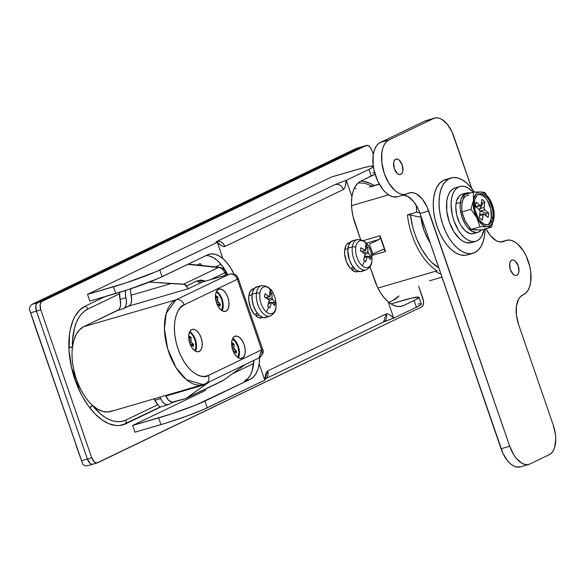 <?xml version="1.0" encoding="UTF-8"?>
<svg xmlns="http://www.w3.org/2000/svg" width="585" height="585" viewBox="0 0 585 585"><rect width="100%" height="100%" fill="white"/><g stroke="black" fill="none" stroke-linecap="round" stroke-linejoin="round"><path stroke-width="0.88" d="M438.801 267.952A50.478 27.122 -106.3 0 1 410.465 214.914A3.568 0.899 173.3 0 0 407.409 214.87A53.476 28.738 73.7 0 0 437.024 270.826L435.979 271.615A53.988 29.009 73.7 0 0 440.893 274.029A53.988 29.009 -106.3 0 1 435.979 271.615L437.024 270.826A53.476 28.738 -106.3 0 1 407.409 214.87L416.82 212.128A53.476 28.738 -106.3 0 1 416.293 205.372L416.82 212.128L419.833 212.881L416.82 212.128L407.409 214.87L410.465 214.914L412.717 226.921L414.465 232.859L416.586 238.643L421.822 249.371L428.125 258.475L431.554 262.241L438.801 267.952M238.387 357.881A11.59 6.223 73.7 0 0 238.643 347.234A11.59 6.223 73.7 0 0 232.713 338.401A11.59 6.223 -106.3 0 1 238.643 347.234A11.59 6.223 -106.3 0 1 238.387 357.881M242.197 358.225L239.748 358.43L237.093 356.952L234.643 353.998L232.771 350.02L231.762 345.633L231.77 341.501L232.793 338.247L234.673 336.375A11.59 6.223 -106.3 0 1 235.192 336.17A11.59 6.223 -106.3 0 1 244.267 345.062A11.59 6.223 -106.3 0 1 242.197 358.225A11.59 6.223 -106.3 0 1 241.678 358.422A11.59 6.223 -106.3 0 1 232.611 349.53A11.59 6.223 -106.3 0 1 234.673 336.375L237.13 336.163L239.784 337.647L242.234 340.602L244.099 344.572L245.108 348.96L245.1 353.099L244.077 356.345L242.197 358.225M225.993 311.161A11.59 6.223 -106.3 0 1 225.474 311.359A11.59 6.223 -106.3 0 1 216.406 302.467A11.59 6.223 -106.3 0 1 218.468 289.312L220.925 289.1L223.58 290.584L226.029 293.538L227.894 297.509L228.903 301.897L228.896 306.035L227.872 309.282L225.993 311.161L223.536 311.374L220.889 309.889L218.439 306.935L216.567 302.957L215.558 298.569L215.565 294.438L216.589 291.184L218.468 289.312A11.59 6.223 -106.3 0 1 218.987 289.107A11.59 6.223 -106.3 0 1 228.055 297.999A11.59 6.223 -106.3 0 1 225.993 311.161L224.933 311.469L225.993 311.161M199.236 351.461A11.59 6.223 -106.3 0 1 198.717 351.658A11.59 6.223 -106.3 0 1 189.642 342.766A11.59 6.223 -106.3 0 1 191.712 329.611L194.161 329.399L196.816 330.883L199.266 333.838L201.138 337.808L202.147 342.196L202.139 346.335L201.116 349.581L199.236 351.461L196.779 351.665L194.125 350.181L191.675 347.234L189.811 343.256L188.801 338.869L188.809 334.737L189.833 331.483L191.712 329.611A11.59 6.223 -106.3 0 1 192.231 329.406A11.59 6.223 -106.3 0 1 201.298 338.298A11.59 6.223 -106.3 0 1 199.236 351.461L198.169 351.768L199.236 351.461M355.965 188.641A7.13 5.989 64.3 0 1 354.685 187.544A7.13 5.989 -115.7 0 0 355.965 188.641M377.903 288.061L437.024 270.826L377.903 288.061M385.537 251.47L371.753 255.491L385.537 251.47L384.25 249.722L382.839 249.459L371.607 254.614L382.839 249.459A3.568 1.916 -106.3 0 1 382.999 249.4A3.568 1.916 -106.3 0 1 385.537 251.47A53.476 28.738 73.7 0 1 380.111 235.711L385.537 251.47M363.139 240.662L380.111 235.711A3.568 1.916 -106.3 0 1 379.365 239.375L366.239 243.206L379.365 239.375L380.221 238.029L380.111 235.711L363.139 240.662M388.623 194.863L351.526 205.679L388.623 194.863M379.321 184.231L370.641 186.769L379.321 184.231M360.96 181.072L364.243 181.445L370.7 183.61L374.173 185.518A62.39 33.52 -106.3 0 0 360.96 181.072M372.309 186.059L364.44 183.156L358.122 182.966M392.82 300.522L388.893 302.408L392.82 300.522L398.985 295.9A62.39 33.52 -106.3 0 1 392.82 300.522M35.341 327.11L82.894 464.563L75.853 444.761L82.894 464.563L85.381 465.85L87.406 465.77L85.381 465.85L82.894 464.563L30.676 312.814L36.453 311.132L35.751 307.11L36.08 304.792L36.987 303.184L362.561 146.601L356.06 148.48L31.853 304.412L37.623 302.73L361.837 146.798A7.13 3.832 -106.3 0 1 362.152 146.674A7.13 3.832 73.7 0 0 361.837 146.798L37.623 302.73L31.853 304.412L30.325 305.962L29.25 308.763L35.341 327.11M215.434 266.921L221.013 264.237L215.434 266.921M418.904 217.02L410.465 214.914L418.904 217.02L421.046 216.392L418.904 217.02M202.447 281.999L229.269 274.204L176.1 299.776L83.728 326.708L117.863 310.291L123.632 308.609L128.868 306.094L188.268 288.771L202.066 282.138L229.269 274.204A7.13 3.832 -106.3 0 1 229.583 274.087L176.1 299.776L83.728 326.708L118.718 309.699L120.02 307.666L120.627 304.719L119.647 293.758L87.808 309.07L84.291 311.293L81.147 314.386L78.419 318.306L76.167 322.978L74.412 328.331L72.518 340.719L72.416 347.548L73.842 340.346L76.269 334.313L79.611 329.699L83.728 326.708A44.57 23.948 73.7 0 0 72.416 347.548A44.57 23.948 73.7 0 0 76.408 379.212L71.626 368.002L76.408 379.212A44.57 23.948 73.7 0 0 92.254 405.164L100.649 414.034L105.037 417.28L109.454 419.664L113.834 421.149L118.097 421.697L122.177 421.317L126.009 420.008L157.84 404.696L154.03 398.656M112.664 410.75L107.954 412.001L102.836 411.46L97.534 409.149L92.254 405.164A44.57 23.948 73.7 0 0 110.667 411.518L203.046 384.579A44.57 23.948 -106.3 0 1 168.158 350.393A44.57 23.948 -106.3 0 1 176.1 299.776A7.13 5.989 64.3 0 1 184.187 304.814L180.853 307.213L178.111 310.869L176.07 315.659L174.805 321.377L174.374 327.819L174.783 334.737L176.019 341.859L178.045 348.916L180.765 355.636L184.085 361.757L187.88 367.044L191.997 371.299L196.282 374.349L200.567 376.089L204.691 376.447L208.494 375.409L261.663 349.837L237.356 279.25L184.187 304.814L237.356 279.25A7.13 5.989 -115.7 0 0 229.269 274.204C232.91 273.583 235.609 275.264 237.356 279.25L238.322 278.606A7.13 0.534 161 0 1 237.356 279.25L261.663 349.837L208.494 375.409C203.631 379.402 187.288 374.919 178.045 348.916C169.299 322.671 178.352 305.97 184.187 304.814A7.13 5.989 -115.7 0 0 176.1 299.776L166.235 313.348L164.436 328.777L167.632 348.66L175.888 367.409L186.344 379.716L203.046 384.579L205.818 383.519A7.13 5.989 64.3 0 1 205.042 383.818A44.57 23.948 -106.3 0 1 203.046 384.579M159.8 396.974L160.619 398.575L154.849 400.257A10.698 5.748 73.7 0 0 157.84 404.696L126.009 420.008A3.568 2.998 64.3 0 1 124.663 424.059A3.568 2.998 64.3 0 1 124.276 424.205A3.568 2.998 -115.7 0 0 124.7 424.045A3.568 2.998 -115.7 0 0 126.009 420.008A58.829 31.605 -106.3 0 1 92.254 405.164A3.568 1.784 142.1 0 1 89.79 407.877L92.254 405.164C85.827 399.284 80.54 390.634 76.408 379.212L79.443 390.7L76.408 379.212C72.62 367.614 71.29 357.062 72.416 347.548L68.884 347.102A3.568 1.324 -1.5 0 1 72.416 347.548A58.829 31.605 -106.3 0 1 87.808 309.07A3.568 2.998 -115.7 0 0 84.576 306.452A3.568 2.998 64.3 0 1 87.808 309.07L119.647 293.758A10.698 5.748 73.7 0 0 120.122 299.41L125.899 297.728L126.426 301.333L126.192 304.602L125.219 307.132L123.632 308.609L129.724 305.502L131.018 303.469L131.632 300.522L130.601 291.601L130.835 288.332M124.276 424.205A62.39 33.52 -106.3 0 1 122.206 425.054M93.183 464.088L91.669 464.219L90.039 463.305L87.384 459.042L36.453 311.132L87.384 459.042L81.607 460.724L87.384 459.042L90.039 463.305L91.669 464.219L93.183 464.088A7.13 3.832 -106.3 0 1 92.861 464.212A7.13 3.832 -106.3 0 1 87.384 459.042A7.13 3.832 73.7 0 0 92.861 464.212L87.085 465.894M130.748 288.8A10.698 5.748 73.7 0 0 131.128 295.213L171.054 283.571L149.489 282.043L183.683 284.178L218.293 267.535C221.335 267.791 223.507 269.546 224.808 272.778L225.656 275.228L224.808 272.778L210.571 279.63L224.808 272.778A7.13 5.989 -115.7 0 0 218.293 267.535L187.785 264.361L218.293 267.535A7.13 4.951 -84.1 0 1 219.777 267.374L188.319 264.106M356.894 148.29L31.853 304.412L30.325 305.962L29.25 308.763L30.676 312.814L36.453 311.132A7.13 3.832 -106.3 0 1 37.623 302.73L36.467 303.886L35.839 305.882L36.453 311.132L87.384 459.042L36.453 311.132L40.782 309.867L91.713 457.777L94.368 462.04L96.788 463.02L421.726 306.891L423.269 304.829L423.518 301.195L418.655 286.167L422.897 298.489A7.13 3.832 -106.3 0 1 421.726 306.891L97.512 462.823A7.13 3.832 -106.3 0 1 97.19 462.947A7.13 3.832 -106.3 0 1 91.713 457.777L87.384 459.042L91.713 457.777L40.782 309.867A7.13 3.832 -106.3 0 1 41.952 301.465L40.796 302.62L40.168 304.624L40.782 309.867L36.453 311.132A7.13 3.832 73.7 0 1 37.623 302.73L361.837 146.798L366.166 145.533L41.952 301.465L37.623 302.73L41.952 301.465L366.166 145.533A7.13 3.832 -106.3 0 1 366.488 145.409A7.13 3.832 -106.3 0 1 371.965 150.579L370.093 147.127L367.673 145.402L356.06 148.48L366.488 145.409M184.992 398.751L171.895 402.231L168.626 400.279L165.592 395.504A10.698 5.748 73.7 0 1 165.855 396.06A10.698 5.748 73.7 0 0 173.423 402.166L185.504 398.641M173.672 402.092L168.67 404.498L173.672 402.092M205.774 384.418L186.79 397.924L223.251 380.389L245.276 364.543L222.622 380.842L185.942 398.48L205.774 384.418L165.855 396.06L205.774 384.418L210.073 381.471L205.774 384.418M159.91 397.156A10.698 5.748 -106.3 0 1 160.619 398.575L162.374 401.595L164.473 403.738L166.666 404.747L168.67 404.498A10.698 5.748 -106.3 0 1 168.195 404.681A10.698 5.748 -106.3 0 1 160.619 398.575L154.849 400.257A10.698 5.748 73.7 0 0 154.133 398.846M125.695 290.467L125.373 294.116L125.899 297.728A10.698 5.748 -106.3 0 1 125.695 290.467M369.435 244.15L372.908 254.234L369.435 244.15L379.365 239.375L369.435 244.15M201.781 265.363L200.143 263.579L202.169 265.539L200.143 263.579L197.152 265.02L200.143 263.579A17.828 14.976 64.3 0 1 201.898 265.51M189.745 331.636A11.59 6.223 -106.3 0 1 195.675 340.47A11.59 6.223 -106.3 0 1 195.427 351.117A11.59 6.223 73.7 0 0 195.675 340.47A11.59 6.223 73.7 0 0 189.745 331.636M216.508 291.337A11.59 6.223 -106.3 0 1 222.432 300.178A11.59 6.223 -106.3 0 1 222.183 310.818A11.59 6.223 73.7 0 0 222.432 300.178A11.59 6.223 73.7 0 0 216.508 291.337M159.968 407.08L168.195 404.681M159.566 406.655L158.937 405.873L159.566 406.655M157.84 404.696L158.937 405.873L157.84 404.696M119.698 291.915L119.647 293.758L119.698 291.915M117.863 310.291A10.698 5.748 73.7 0 0 120.122 299.41L125.899 297.728A10.698 5.748 -106.3 0 1 123.632 308.609L117.863 310.291M202.066 282.138A7.13 5.989 64.3 0 1 196.787 281.005A7.13 5.989 -115.7 0 0 202.066 282.138L188.268 288.771L128.868 306.094A10.698 5.748 73.7 0 0 131.128 295.213L171.054 283.571L184.589 284.361L188.268 288.771L186.396 285.999L196.787 281.005L201.145 280.069L205.35 281.151M223.251 380.389L185.942 398.48M226.731 274.913L225.781 272.142A7.13 0.534 161 0 1 224.808 272.778L225.781 272.142C225.517 270.109 223.514 268.515 219.777 267.374L218.293 267.535L183.683 284.178L185.379 284.756L186.396 285.999L196.787 281.005L204.67 280.756M205.876 383.489A7.13 5.989 -115.7 0 0 208.494 375.409A7.13 5.989 64.3 0 1 205.818 383.519L258.98 357.947A7.13 5.989 -115.7 0 0 261.663 349.837A7.13 0.534 -19 0 0 262.628 349.201L261.663 349.837L258.98 357.947L258.204 358.247M516.899 275.308A8.022 4.307 -106.3 0 1 516.533 275.447A8.022 4.307 -106.3 0 1 510.259 269.297A8.022 4.307 -106.3 0 1 511.685 260.186L510.383 261.48L509.674 263.733L510.369 269.634L513.359 274.431L515.195 275.455L516.899 275.308L518.2 274.014L518.902 271.762L518.215 265.861L515.224 261.064L513.389 260.04L511.685 260.186A8.022 4.307 -106.3 0 1 512.043 260.047A8.022 4.307 -106.3 0 1 518.325 266.197A8.022 4.307 -106.3 0 1 516.899 275.308L516.16 275.528L516.899 275.308M400.871 174.381A8.022 4.307 -106.3 0 1 400.513 174.52A8.022 4.307 -106.3 0 1 394.231 168.363A8.022 4.307 -106.3 0 1 395.665 159.252L394.363 160.553L393.654 162.805L394.348 168.707L397.339 173.496L399.175 174.527L400.871 174.381L402.173 173.087L402.882 170.835L402.188 164.933L399.197 160.136L397.361 159.105L395.665 159.252A8.022 4.307 -106.3 0 1 396.023 159.12A8.022 4.307 -106.3 0 1 402.304 165.27A8.022 4.307 -106.3 0 1 400.871 174.381L400.14 174.593L400.871 174.381M397.661 196.706L392.827 196.757L389.559 195.427L386.297 193.101L383.16 189.862L377.734 181.167L374.122 170.674L373.179 165.248L373.201 155.069L374.159 150.711L375.716 147.062L377.808 144.276L380.345 142.447L424.798 121.073L433.456 118.55L389.01 139.925A28.526 15.327 -106.3 0 0 383.928 172.319A28.526 15.327 -106.3 0 0 406.253 194.198A28.526 15.327 -106.3 0 0 407.526 193.708L408.403 193.291A24.958 13.411 -106.3 0 1 409.515 192.86A24.958 13.411 -106.3 0 1 428.703 210.951L509.725 446.267A24.958 13.411 -106.3 0 0 528.913 464.358A24.958 13.411 -106.3 0 0 530.032 463.927L549.205 454.706A24.958 13.411 -106.3 0 0 553.308 425.31L518.581 324.456A24.958 13.411 -106.3 0 1 522.683 295.059L523.553 294.643A28.526 15.327 -106.3 0 0 528.635 262.241A28.526 15.327 -106.3 0 0 506.31 240.362A28.526 15.327 -106.3 0 0 505.03 240.852L501.126 241.993L504.16 241.276A24.958 13.411 -106.3 0 1 503.041 241.7A24.958 13.411 -106.3 0 1 485.989 228.757L490.413 235.696L496.014 240.567L498.873 241.729L501.623 241.963L507.926 240.062L511.071 240.333L514.339 241.663L517.601 243.989L523.634 251.257L526.164 255.923L529.776 266.416L530.719 271.842L530.697 282.021L529.739 286.379L528.182 290.028L526.091 292.814L520.453 296.654L518.624 299.096L516.423 306.101L516.409 315.008L518.581 324.456L553.308 425.31L555.479 434.757L555.75 439.372L554.617 447.481L553.256 450.669L551.428 453.112L549.205 454.706L530.032 463.927L527.495 464.622L524.745 464.38L521.886 463.225L516.284 458.347L513.754 454.823L509.725 446.267L426.889 206.476L422.143 198.871L416.542 193.993L413.683 192.838L410.933 192.597L404.63 194.505L401.485 194.227L398.224 192.904L394.955 190.578L388.93 183.302L384.323 173.526L381.844 162.725L381.859 152.546L382.824 148.18L384.374 144.539L386.466 141.753L389.01 139.925L433.456 118.55L435.993 117.856L438.743 118.09L441.602 119.252L447.203 124.122L451.949 131.735L471.729 188.385L453.763 136.21A24.958 13.411 -106.3 0 0 434.575 118.119L425.917 120.642A24.958 13.411 73.7 0 0 424.798 121.073L427.335 120.378M520.314 466.867L516.087 466.91L513.228 465.748L510.369 463.708L507.626 460.878L502.881 453.265L420.045 213.481L418.231 208.999L413.485 201.394L407.884 196.523L403.167 195.097A24.958 13.411 73.7 0 1 420.045 213.481L428.703 210.951L420.045 213.481L501.067 448.79A24.958 13.411 73.7 0 0 520.255 466.881L528.913 464.358M504.16 241.276L501.872 241.941L504.16 241.276M406.253 194.198L397.595 196.728A28.526 15.327 73.7 0 1 375.263 174.849A28.526 15.327 73.7 0 1 380.345 142.447L389.01 139.925L380.345 142.447L424.798 121.073L433.456 118.55A24.958 13.411 -106.3 0 1 434.575 118.119M509.725 446.267L501.067 448.79L509.725 446.267M373.267 165.943A35.656 2.676 161 0 0 357.523 169.423L331.541 176.992L87.509 294.365L89.827 301.085L115.808 293.509L113.49 286.789L87.509 294.365L89.827 301.085L128.181 289.655L158.147 278.511L207.426 254.914A35.656 19.159 -106.3 0 1 209.02 254.299A35.656 19.159 -106.3 0 1 222.936 258.658A35.656 19.159 -106.3 0 1 234.073 274.248L230.585 267.784L226.914 262.709L222.936 258.658L218.9 255.835L214.878 254.241L211.002 253.927L207.426 254.914L162.103 276.712L159.793 269.985L217.313 242.322L222.936 258.658L217.313 242.322L221.518 245.685L223.353 246.585L224.859 246.534L343.388 189.525L344.492 188.319L345.274 186.162L346.298 180.282L351.921 196.618L351.468 202.805L351.841 209.467L353.018 216.333L360.652 239.66L354.963 223.141A35.656 19.159 -106.3 0 1 351.921 196.618L346.298 180.282L368.959 169.387L371.278 176.107L360.813 181.138L357.676 183.383L355.088 186.805L353.143 191.273L351.921 196.618A35.656 19.159 -106.3 0 1 360.813 181.138L375.029 174.081A35.656 2.676 -19 0 1 371.278 176.107L368.959 169.387L346.298 180.282L335.3 184.487L216.764 241.488L215.96 242.219L217.313 242.322L155.837 271.784L125.863 282.928L87.509 294.365L331.541 176.992L362.817 167.939L370.627 166.155L373.778 166.147M383.957 321.779L393.756 318.108L416.418 307.213L393.756 318.108L388.133 301.78A35.656 19.159 -106.3 0 1 374.634 280.288L369.976 266.753L377.266 286.76L380.484 292.654L384.148 297.721L388.133 301.78L393.756 318.108L389.551 314.745L387.716 313.852L386.21 313.904L267.681 370.912C266.131 372.309 265.159 375.387 264.771 380.148L207.251 407.811L204.933 401.091L250.256 379.292L253.393 377.047L255.981 373.632L257.926 369.164L259.148 363.819L264.771 380.148L259.148 363.819L259.601 357.611A35.656 19.159 -106.3 0 1 259.148 363.819A35.656 19.159 -106.3 0 1 250.256 379.292L196.063 404.937L171.01 414.034L132.656 425.463L205.861 390.253L132.656 425.463L134.967 432.191L166.915 422.809L186.469 416.206L203.295 409.61L264.771 380.148L265.795 374.268L266.577 372.118L267.681 370.912A7.13 5.989 64.3 0 1 265.239 378.897M384.557 321.538L392.023 318.737M418.948 297.297A35.656 2.676 161 0 1 414.1 300.485L416.418 307.213A35.656 2.676 -19 0 0 421.259 304.024L418.948 297.297A35.656 2.676 161 0 0 402.663 300.522L391.014 303.922L412.388 297.94L418.918 297.253L416.944 299.015L403.643 305.516A35.656 19.159 -106.3 0 1 402.049 306.13A35.656 19.159 -106.3 0 1 388.133 301.78L392.162 304.595L396.191 306.196L400.067 306.503L403.643 305.516L414.1 300.485L416.418 307.213L420.893 304.646L421.237 303.973M420.286 303.747L418.078 303.981M403.643 305.516L400.374 306.474L403.643 305.516M244.479 380.974L250.256 379.292L244.479 380.974A35.656 19.159 73.7 0 0 253.81 360.44L252.215 370.656L250.27 375.212L247.66 378.692L244.479 380.974M134.967 432.191L160.948 424.615L158.637 417.887L132.656 425.463L134.967 432.191M373.435 166.82L368.959 169.387A35.656 2.676 161 0 0 373.398 166.849M375.146 172.648L372.938 172.882M209.203 255.945L213.284 257.605L217.364 260.515L221.291 264.566L227.682 274.643A35.656 19.159 73.7 0 0 206.066 255.572M224.859 246.534L343.388 189.525A7.13 5.989 -115.7 0 0 335.3 184.487L216.764 241.488A7.13 5.989 64.3 0 1 224.859 246.534C223.09 242.585 220.399 240.903 216.764 241.488C215.507 242.19 215.689 242.468 217.313 242.322C220.406 245.407 222.922 246.811 224.859 246.534M383.526 322.013L393.756 318.108C390.663 315.03 388.147 313.626 386.21 313.904L267.681 370.912L264.998 379.022L383.526 322.013A7.13 5.989 -115.7 0 0 386.21 313.904L383.526 322.013L382.751 322.306M207.251 407.811L204.933 401.091A35.656 2.676 161 0 1 158.637 417.887L160.948 424.615A35.656 2.676 -19 0 0 207.251 407.811M162.103 276.712L159.793 269.985A35.656 2.676 161 0 1 113.49 286.789L115.808 293.509A35.656 2.676 -19 0 0 162.103 276.712M343.388 189.525C344.938 188.121 345.911 185.043 346.298 180.282L335.3 184.487C338.927 183.895 341.625 185.577 343.388 189.525M350.225 268.274L353.384 267.352L350.225 268.274A15.151 8.139 73.7 0 1 344.755 249.576L347.914 248.654L344.755 249.576L344.675 254.351L346.517 261.956L350.225 268.274M350.261 242.314L349.23 242.614A15.151 8.139 73.7 0 0 344.755 249.576L346.086 245.327L347.197 243.843L350.086 242.453M358.327 239.514A15.773 8.475 73.7 0 0 352.353 246.95A15.773 8.475 -106.3 0 1 357.289 239.631L353.011 240.596A16.044 8.621 73.7 0 0 347.995 248.04L352.353 246.95L347.995 248.04A16.044 8.621 73.7 0 0 351.753 264.99A16.044 8.621 73.7 0 0 361.983 271.381L366.115 269.897A15.773 8.475 -106.3 0 1 356.053 263.616A15.773 8.475 -106.3 0 1 352.353 246.95A3.568 1.93 7.9 0 1 355.768 247.17A13.952 7.495 -106.3 0 1 365.413 242.526A13.952 7.495 73.7 0 0 355.768 247.17A13.952 7.495 73.7 0 0 362.173 265.773A28.526 18.457 -49 0 0 364.623 260.888A28.197 6.888 -151.3 0 0 363.563 259.989L365.172 254.022L360.382 250.753L360.791 247.784L365.662 250.534L365.581 245.481A28.197 20.409 -21.9 0 1 366.656 246.336A28.526 18.457 -49 0 0 365.413 242.526A13.952 7.495 -106.3 0 1 371.826 261.137A13.952 7.495 73.7 0 0 365.413 242.526A28.526 18.457 131 0 1 366.656 246.336A28.197 20.409 -21.9 0 1 367.636 247.265L368.075 252.632L370.817 256.501L370.663 257.985L370.4 259.469L367.585 256.12L365.61 261.773A28.197 6.888 -151.3 0 0 364.623 260.888A28.526 18.457 131 0 1 362.173 265.773A13.952 7.495 73.7 0 0 371.826 261.137A3.568 1.93 7.9 0 1 371.833 261.495A3.568 1.93 -172.1 0 0 371.826 261.137A13.952 7.495 -106.3 0 1 362.173 265.773A13.952 7.495 -106.3 0 1 355.768 247.17A3.568 1.93 -172.1 0 0 352.353 246.95A15.773 8.475 73.7 0 0 355.578 262.782A15.773 8.475 73.7 0 0 365.04 270.138M365.662 250.534L365.896 250.073A28.468 18.42 131 0 0 365.581 245.481A28.197 20.409 -21.9 0 1 366.656 246.336A28.197 20.409 -21.9 0 1 367.636 247.265L365.903 248.559L367.636 247.265A28.468 18.42 131 0 1 367.943 251.857L368.433 253.283L365.23 254.212L368.433 253.283A28.468 15.4 -172.1 0 1 370.817 256.501L368.221 256.471L370.817 256.501A28.197 23.086 164.5 0 1 370.4 259.469A28.468 15.4 -172.1 0 0 368.023 256.252L364.513 257.415L367.278 256.603A28.468 18.42 -49 0 1 365.61 261.773A28.197 6.888 -151.3 0 0 364.623 260.888A28.197 6.888 -151.3 0 0 363.563 259.989A28.468 18.42 -49 0 0 365.23 254.819L364.74 253.393A28.468 15.4 -172.1 0 0 360.382 250.753A28.197 9.565 -68.6 0 0 360.791 247.784A28.468 15.4 7.9 0 1 365.15 250.424L361.669 251.44L365.15 250.424M364.813 256.427L366.459 256.449L364.813 256.427M367.943 251.857L364.133 252.969L367.943 251.857M367.585 256.12L368.023 256.252M358.386 271.447L356.85 271.871L353.442 271.023L351.709 269.787L351.995 267.762L351.709 269.787L354.773 268.888L351.709 269.787A15.151 8.139 73.7 0 0 357.713 271.711L358.744 271.411M363.863 270.168L360.799 271.637L357.194 270.738L355.358 269.429L351.965 265.341L349.377 259.842L347.804 250.804L348.536 245.583L350.583 241.971L353.64 240.493M254.351 314.386L257.517 313.465L254.351 314.386A15.151 8.139 73.7 0 1 248.881 295.688L252.047 294.767L248.881 295.688L248.808 300.463L250.651 308.068L254.351 314.386M254.395 288.42L253.356 288.727A15.151 8.139 73.7 0 0 248.881 295.688L250.219 291.432L252.683 288.983L254.219 288.566M262.46 285.626A15.773 8.475 73.7 0 0 256.486 293.056A15.773 8.475 -106.3 0 1 261.422 285.736L257.144 286.701A16.044 8.621 73.7 0 0 252.12 294.145L256.486 293.056L252.12 294.145A16.044 8.621 73.7 0 0 255.886 311.096A16.044 8.621 73.7 0 0 266.116 317.487L270.241 316.002A15.773 8.475 -106.3 0 1 260.186 309.721A15.773 8.475 -106.3 0 1 256.486 293.056A3.568 1.93 7.9 0 1 259.901 293.275A13.952 7.495 -106.3 0 1 269.546 288.639A13.952 7.495 73.7 0 0 259.901 293.275A13.952 7.495 73.7 0 0 266.307 311.885A28.526 18.457 -49 0 0 268.756 307.001A28.197 6.888 -151.3 0 0 267.689 306.101L269.305 300.134L264.508 296.858L264.925 293.889L269.795 296.639L269.714 291.586A28.197 20.409 -21.9 0 1 270.782 292.449A28.526 18.457 -49 0 0 269.546 288.639A13.952 7.495 -106.3 0 1 275.952 307.242A13.952 7.495 73.7 0 0 269.546 288.639A28.526 18.457 131 0 1 270.782 292.449A28.197 20.409 -21.9 0 1 271.762 293.37L272.2 298.738L274.943 302.606L274.796 304.098L274.533 305.582L271.718 302.233L269.743 307.885A28.197 6.888 -151.3 0 0 268.756 307.001A28.526 18.457 131 0 1 266.307 311.885A13.952 7.495 73.7 0 0 275.952 307.242A3.568 1.93 7.9 0 1 275.959 307.608A3.568 1.93 -172.1 0 0 275.952 307.242A13.952 7.495 -106.3 0 1 266.307 311.885A13.952 7.495 -106.3 0 1 259.901 293.275A3.568 1.93 -172.1 0 0 256.486 293.056A15.773 8.475 73.7 0 0 259.703 308.887A15.773 8.475 73.7 0 0 269.173 316.251M269.795 296.639L270.021 296.178A28.468 18.42 131 0 0 269.714 291.586A28.197 20.409 -21.9 0 1 270.782 292.449A28.197 20.409 -21.9 0 1 271.762 293.37L270.036 294.672L271.762 293.37A28.468 18.42 131 0 1 272.076 297.962L272.566 299.388L269.356 300.324L272.566 299.388A28.468 15.4 -172.1 0 1 274.943 302.606L272.354 302.577L274.943 302.606A28.197 23.086 164.5 0 1 274.533 305.582A28.468 15.4 -172.1 0 0 272.149 302.357L268.639 303.52L271.411 302.716A28.468 18.42 -49 0 1 269.743 307.885A28.197 6.888 -151.3 0 0 268.756 307.001A28.197 6.888 -151.3 0 0 267.689 306.101A28.468 18.42 -49 0 0 269.363 300.931L268.873 299.505A28.468 15.4 -172.1 0 0 264.508 296.858A28.197 9.565 -68.6 0 0 264.925 293.889A28.468 15.4 7.9 0 1 269.283 296.536L265.802 297.553L269.283 296.536M268.946 302.533L270.584 302.555L268.946 302.533M272.076 297.962L268.259 299.074L272.076 297.962M271.718 302.233L272.149 302.357M262.519 317.56L260.976 317.977L257.575 317.128L255.842 315.893L256.12 313.867L255.842 315.893L258.899 315.001L255.842 315.893A15.151 8.139 73.7 0 0 261.839 317.816L262.877 317.516M267.988 316.28L264.932 317.75L263.162 317.596L259.491 315.542L256.098 311.454L253.51 305.948L252.113 299.871L252.12 294.145L252.661 291.696L254.716 288.076L257.773 286.606M487.363 224.852A16.044 8.621 73.7 0 0 491.32 217.788L492.936 217.313A16.044 8.621 -106.3 0 1 488.197 224.691A16.044 8.621 -106.3 0 1 478.106 217.993A16.044 8.621 -106.3 0 1 474.472 201.255L475.013 198.805L477.067 195.185L480.124 193.715L483.729 194.615L487.334 197.745L488.958 200.011L492.416 208.538L493.118 214.556L492.394 219.77L490.34 223.39L488.914 224.413L487.283 224.859L483.678 223.96L480.073 220.83L478.45 218.563L474.998 210.037L474.472 201.255A16.044 8.621 -106.3 0 1 479.21 193.884A16.044 8.621 -106.3 0 1 489.301 200.582A16.044 8.621 -106.3 0 1 492.936 217.313L491.32 217.788L490.793 209.006L487.342 200.487L485.718 198.22L482.113 195.083L478.428 194.191A16.044 8.621 73.7 0 1 488.044 201.693A16.044 8.621 73.7 0 1 491.32 217.788L489.901 222.293L488.724 223.858M463.254 194.015L461.17 194.586L459.342 195.902L456.724 200.523L456.037 203.653A20.497 11.013 73.7 0 0 460.673 225.042A20.497 11.013 73.7 0 0 473.565 233.598L477.894 232.333A20.497 11.013 -106.3 0 1 465.009 223.777A20.497 11.013 -106.3 0 1 460.366 202.395L456.037 203.653L455.795 207.185L456.695 214.87L459.298 222.417L461.112 225.766L465.448 230.995L470.143 233.62L473.616 233.583M466.421 192.97L462.091 194.235A20.497 11.013 73.7 0 0 456.037 203.653L460.366 202.395A20.497 11.013 -106.3 0 1 466.421 192.97A20.497 11.013 -106.3 0 1 470.267 193.072L467.583 192.757L465.499 193.328L463.671 194.637L461.053 199.258L460.124 205.92L460.351 209.708L462.135 217.474L465.441 224.501L467.517 227.397L472.124 231.404L476.731 232.552L478.815 231.982L481.367 229.839A20.497 11.013 -106.3 0 1 477.894 232.333M479.349 217.7L480.131 211.448L479.312 209.708L475.437 206.337L476.022 202.117L480.307 205.723L481.133 204.896L481.916 199.288L484.826 201.818L484.044 208.07L484.863 209.81L488.738 213.181L488.153 217.401L483.488 213.832L482.259 220.231L479.349 217.7L482.259 220.231L483.042 214.622A1.784 0.958 -106.3 0 1 483.568 213.796A1.784 0.958 -106.3 0 1 484.278 214.022L488.153 217.401L488.738 213.181L484.863 209.81L480.607 211.046L486.245 213.152L488.738 213.181L486.245 213.152L485.923 215.455L486.245 213.152L480.607 211.046L484.863 209.81A1.784 0.958 -106.3 0 1 484.044 207.434L484.826 201.818L482.852 203.302L479.788 208.669L484.044 207.434L479.788 208.669L479.4 210.139L482.852 203.302L481.513 202.139L482.852 203.302L484.826 201.818L481.916 199.288L481.133 204.896A1.784 0.958 -106.3 0 1 480.607 205.715A1.784 0.958 -106.3 0 1 479.897 205.489L476.022 202.117L475.437 206.337L479.312 209.708A1.784 0.958 -106.3 0 1 480.131 212.084L479.349 217.7M476.76 229.861L474.172 229.788M461.719 205.744L461.996 211.931L470.962 209.313L461.996 211.931L465.236 221.05L471.057 229.422L480.022 226.812L471.057 229.422L475.488 229.971L482.508 229.773L491.473 227.155L493.959 218.205A17.828 9.579 -106.3 0 1 487.042 226.607A17.828 9.579 -106.3 0 1 476.782 217.686A17.828 9.579 -106.3 0 1 473.448 200.362A17.828 9.579 -106.3 0 1 480.373 191.968A17.828 9.579 -106.3 0 1 490.625 200.889L484.804 192.516L480.373 191.968L473.353 192.165L473.448 200.362L470.962 209.313L476.782 217.686L480.022 226.812L488.307 226.497L491.546 224.435L493.601 220.07L493.974 211.843L491.59 202.936L489.543 198.98L485.777 194.439L483.049 192.633L480.373 191.968L477.916 192.48L475.861 194.14L473.806 198.505L473.265 204.516L474.311 211.251L476.782 217.686L479.049 221.32L482.991 225.174L485.718 226.417L491.473 227.155L482.508 229.773L478.735 229.964L471.057 229.422L466.479 223.251L464.176 218.805L461.996 211.931L461.689 205.876L462.26 201.869M468.819 195.332A17.828 9.579 73.7 0 0 461.901 203.734L464.388 194.783L473.353 192.165L473.448 200.362L470.962 209.313L476.782 217.686L480.022 226.812L487.042 226.607L491.473 227.155L493.959 218.205L494.215 213.956L493.864 210.008L490.625 200.889A17.828 9.579 -106.3 0 1 493.959 218.205L493.864 210.008L490.625 200.889L484.804 192.516L482.669 192.129M461.901 203.734L464.388 194.783L473.353 192.165L477.982 191.96M481.046 191.997L479.561 191.953M476.424 206.724L476.877 206.139L476.424 206.724M475.481 206.022L475.583 206.461L475.481 206.022M475.832 206.68L479.897 205.489L475.832 206.68M479.766 218.059L479.407 217.262L479.766 218.059M479.641 215.609L483.042 214.622L479.641 215.609M479.934 210.68L480.607 211.046L479.934 210.68M430.136 242.768L427.745 238.804L423.84 229.876L420.827 216.457A33.871 18.201 73.7 0 0 430.121 242.746M471.188 253.627L469.009 254.263L471.188 253.627M449.324 178.622A39.217 21.075 -106.3 0 1 451.079 177.95A39.217 21.075 -106.3 0 1 474.369 192.107L470.925 187.39L466.611 182.929L462.121 179.727L457.631 177.906L453.309 177.533L443.547 180.304L449.324 178.622L445.828 181.131L442.955 184.962L440.812 189.979L439.489 195.975L439.035 202.724L439.467 209.971L440.761 217.43L442.882 224.823L445.733 231.857L449.214 238.27L453.185 243.813L457.499 248.267L461.989 251.47L466.479 253.29L470.801 253.663L474.786 252.574A39.217 21.075 -106.3 0 1 473.031 253.246A39.217 21.075 -106.3 0 1 442.333 223.17A39.217 21.075 -106.3 0 1 449.324 178.622M485.067 229.027A39.217 21.075 -106.3 0 1 474.786 252.574L478.281 250.066L481.155 246.234L483.29 241.225L484.614 235.228L485.067 228.472M451.079 177.95L445.302 179.632A39.217 21.075 73.7 0 0 443.547 180.304L447.532 179.215M467.356 254.906L465.024 255.345L460.702 254.972L456.212 253.151L451.722 249.949L447.408 245.495L443.437 239.952L439.957 233.539L437.105 226.505L434.991 219.112L433.69 211.653L433.266 204.406L433.719 197.657L435.043 191.661L437.178 186.652L440.052 182.812L443.547 180.304A39.217 21.075 73.7 0 0 436.556 224.852A39.217 21.075 73.7 0 0 467.254 254.936A39.217 21.075 73.7 0 0 469.009 254.263M459.847 186.535L455.225 187.88A28.526 15.327 73.7 0 0 453.945 188.37L458.567 187.024A28.526 15.327 -106.3 0 1 459.847 186.535A28.526 15.327 -106.3 0 1 473.236 192.202L467.876 187.829L464.607 186.505L461.463 186.235L458.567 187.024L456.022 188.845L453.938 191.639L452.38 195.28L451.415 199.646L451.086 204.553L452.344 215.251L453.88 220.625L458.486 230.402L461.375 234.431L464.512 237.671L467.781 240.004L471.042 241.327L474.186 241.598L477.089 240.808L479.627 238.98L481.718 236.194L484.058 229.32A28.526 15.327 -106.3 0 1 477.089 240.808A28.526 15.327 -106.3 0 1 475.81 241.298A28.526 15.327 -106.3 0 1 453.485 219.419A28.526 15.327 -106.3 0 1 458.567 187.024L456.848 187.58M471.261 242.621L466.428 242.673L463.159 241.349L459.898 239.024L453.865 231.748L449.265 221.971L446.779 211.17L446.801 200.991L447.759 196.626L449.317 192.984L451.408 190.198L453.945 188.37A28.526 15.327 73.7 0 0 448.863 220.764A28.526 15.327 73.7 0 0 471.188 242.643L475.81 241.298M373.296 154.44L371.965 150.579L373.296 154.44M85.213 306.13L104.744 296.741L85.213 306.13L79.648 310.123L75.077 316.222L73.22 319.995L70.456 328.792L69.571 333.735L69.015 350.166L71.597 367.87L77.096 385.325L82.156 396.074L88.116 405.632L94.733 413.617L101.775 419.737L108.949 423.759L115.998 425.514L119.384 425.522L125.724 423.789L161.219 406.714L125.724 423.789A62.39 33.52 -106.3 0 1 122.93 424.856A62.39 33.52 -106.3 0 1 74.09 376.996A62.39 33.52 -106.3 0 1 85.213 306.13M124.473 424.154L125.724 423.789L124.473 424.154M222.614 307.271A10.698 5.748 -106.3 0 1 221.576 310.43L222.739 305.428L221.686 299.403L218.878 294.226L216.201 291.988A10.698 5.748 -106.3 0 1 222.614 307.271M216.984 304.566L217.649 304.244L220.004 306.167L220.296 304.09L217.678 301.326L217.92 297.195L216.487 295.952L215.646 299.557M215.697 299.527A1.784 0.958 -106.3 0 0 216.092 298.767L216.487 295.952L217.92 297.195L217.525 300.017L215.88 300.5L217.525 300.017A1.784 0.958 -106.3 0 0 218.344 302.394L216.552 302.92L218.344 302.394L220.296 304.09L220.004 306.167L218.059 304.471A1.784 0.958 -106.3 0 0 217.349 304.244A1.784 0.958 -106.3 0 0 217.115 304.39M217.057 297.451L216.362 296.844L217.057 297.451L216.187 298.101L217.057 297.451M220.296 304.09L217.847 304.324L220.296 304.09M219.265 305.524L219.426 304.346L219.265 305.524M238.819 354.334A10.698 5.748 -106.3 0 1 237.781 357.493L238.943 352.492L237.89 346.466L235.082 341.289L232.406 339.051A10.698 5.748 -106.3 0 1 238.819 354.334M233.188 351.629L233.854 351.307L236.208 353.23L236.501 351.154L233.89 348.389L234.124 344.258L232.691 343.007L231.85 346.62M231.901 346.591A1.784 0.958 -106.3 0 0 232.296 345.83L232.691 343.007L234.124 344.258L233.729 347.08L232.084 347.563L233.729 347.08A1.784 0.958 -106.3 0 0 234.548 349.457L232.757 349.984L234.548 349.457L236.501 351.154L236.208 353.23L234.263 351.534A1.784 0.958 -106.3 0 0 233.554 351.307A1.784 0.958 -106.3 0 0 233.32 351.446M233.261 344.514L232.567 343.907L233.261 344.514L232.391 345.165L233.261 344.514M236.501 351.154L234.051 351.388L236.501 351.154M235.47 352.587L235.631 351.402L235.47 352.587M189.438 332.287A10.698 5.748 -106.3 0 1 190.944 333.304L193.204 336.031L195.507 341.713L195.851 347.57L194.82 350.729A10.698 5.748 -106.3 0 0 190.944 333.304L189.438 332.287M190.22 344.865L190.893 344.543L193.247 346.466L193.533 344.389L190.922 341.625L191.163 337.494L189.723 336.243L188.889 339.856M190.293 337.75L189.598 337.143L190.293 337.75L189.423 338.401L190.293 337.75M188.933 339.827A1.784 0.958 -106.3 0 0 189.335 339.066L189.723 336.243L191.163 337.494L190.768 340.316L189.123 340.799L190.768 340.316A1.784 0.958 -106.3 0 0 191.587 342.693L193.533 344.389L191.083 344.623L193.533 344.389L193.247 346.466L191.295 344.77A1.784 0.958 -106.3 0 0 190.593 344.543A1.784 0.958 -106.3 0 0 190.359 344.682M189.796 343.219L191.587 342.693L189.796 343.219M192.502 345.823L192.67 344.638L192.502 345.823M369.289 186.937L379.212 184.048M429.478 280.807L441.967 277.158M253.612 363.563L232.75 373.596M245.451 364.455L222.951 380.645M258.98 357.947C263.118 354.137 264.332 351.219 262.628 349.201L238.322 278.606C237.057 277.422 238.241 273.714 229.583 274.087L202.315 282.036M122.228 425.046L159.983 407.072M506.237 240.384L500.731 241.993M264.8 379.124L265.414 378.532L264.771 380.148M366.115 269.897C369.888 267.733 371.797 264.932 371.833 261.488C372.491 252.274 368.331 238.819 357.289 239.631M361.976 251.608L365.596 250.555M364.652 256.976L367.621 256.106M270.241 316.002C274.014 313.838 275.923 311.037 275.966 307.6C276.617 298.379 272.464 284.932 261.422 285.736M266.102 297.721L269.729 296.661M268.778 303.081L271.754 302.218M479.737 214.914L483.561 213.803M475.861 207.105L480.607 205.715M473.031 253.246L467.254 254.936M92.861 464.212L97.19 462.947"/></g></svg>
